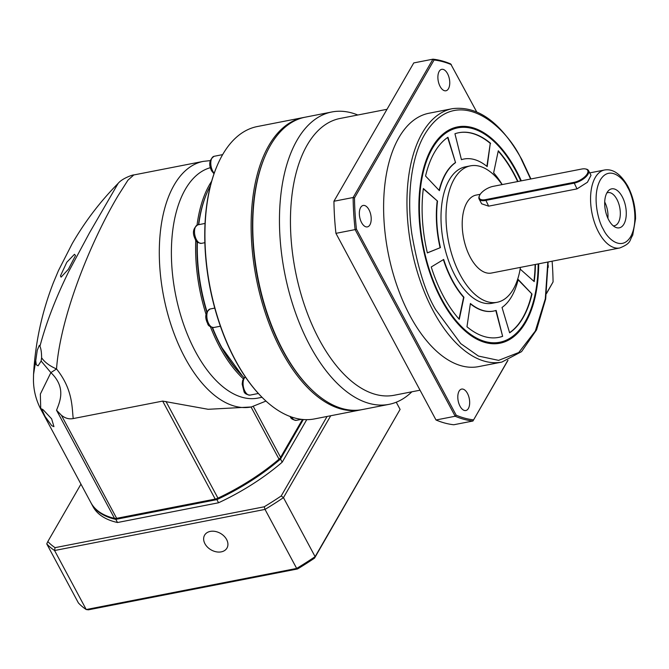 <?xml version="1.0" encoding="UTF-8"?>
<svg xmlns="http://www.w3.org/2000/svg" width="669" height="669" viewBox="0 0 669 669"><rect width="100%" height="100%" fill="white"/><g stroke="black" fill="none" stroke-linecap="round" stroke-linejoin="round"><path stroke-width="1" d="M262.022 397.294L257.966 398.088A117.677 60.988 -101.1 0 1 195.515 351.718A117.677 60.988 -101.1 0 1 210.409 167.676M117.903 196C90.85 241.417 60.294 316.261 56.53 368.962C72.971 389.509 71.867 407.404 73.222 418.568L162.667 401.091L208.176 409.294L251.318 406.969A125.12 64.843 -101.1 0 1 184.92 357.672A125.12 64.843 -101.1 0 1 174.157 185.012A125.12 64.843 -101.1 0 1 203.334 161.371L133.783 174.96L127.93 180.195L118.17 195.54M243.374 378.863A117.677 60.988 -101.1 0 1 219.683 346.994A117.677 60.988 -101.1 0 1 210.417 326.765M206.06 314.405A117.677 60.988 -101.1 0 1 195.766 240.146M197.046 225.077A117.677 60.988 -101.1 0 1 211.672 181.207M162.667 401.091L215.209 499.074L116.657 518.333L61.406 415.257L56.53 410.231L56.873 409.411C60.085 401.116 66.106 387.2 50.886 372.616L56.53 368.962C49.631 365.951 44.656 362.222 41.603 357.764C41.587 352.739 41.077 349.026 40.09 346.626L39.973 346.174C46.312 322.349 56.029 297.212 69.133 270.761L89.596 232.645L118.154 183.365C122.527 177.987 134.043 174.4 133.783 174.96M41.603 357.764L41.127 361.043L38.083 365.826L36.268 364.764L35.741 360.675L37.272 350.196L39.329 345.346L39.973 346.174M302.488 419.455L280.595 457.379L253.334 406.526M114.867 518.433L117.418 518.534L215.209 499.074A5.954 2.609 -28.2 0 0 217.843 498.188A129.092 56.472 -28.2 0 0 279.032 459.168A5.954 2.609 -28.2 0 0 280.595 457.379L302.614 419.471M61.406 415.257C65.136 418.284 69.074 419.388 73.222 418.568M41.127 361.043L50.886 372.616L40.341 394.091L40.742 409.135L90.875 502.628A129.092 56.472 -28.2 0 0 114.516 518.375A5.954 2.609 -28.2 0 0 114.692 518.408A5.954 2.609 -28.2 0 0 116.657 518.333L117.418 518.534M35.741 360.675L33.559 374.406C35.29 342.762 41.896 312.206 53.369 282.728L58.454 270.602L72.219 243.608C84.955 221.564 100.266 201.486 118.154 183.365M60.469 275.854L61.08 277.158L68.389 269.264L75.53 255.525L74.46 254.304L66.808 262.248L60.469 275.854M215.97 499.283L218.161 498.539C240.89 487.743 261.136 474.839 278.881 459.82L280.186 458.332M43.309 409.93L51.638 418.853L53.946 426.663L51.747 425.668L45.032 416.386L41.587 408.843L43.309 409.93M242.579 376.17L220.854 346.249A116.682 60.469 78.9 0 0 242.237 375.836L242.922 376.505A117.677 60.988 78.9 0 0 244.227 377.776M115.637 518.575L114.692 518.408M310.224 388.304A147.966 76.684 -101.1 0 1 282.77 350.456A147.966 76.684 -101.1 0 1 264.932 156.496M304.362 117.359A148.953 77.194 78.9 0 0 303.525 117.51A148.953 77.194 78.9 0 0 252.104 204.321A148.953 77.194 78.9 0 0 281.599 351.2A148.953 77.194 78.9 0 0 360.65 409.896A148.953 77.194 78.9 0 0 361.486 409.729M303.525 117.51L257.348 126.533A148.953 77.194 78.9 0 0 217.283 165.402A148.953 77.194 78.9 0 0 235.421 360.223A148.953 77.194 78.9 0 0 262.725 397.988A148.953 77.194 78.9 0 0 314.472 418.919L360.65 409.896M217.166 165.669A148.359 76.885 78.9 0 0 217.057 165.929A148.359 76.885 78.9 0 0 235.12 359.972A148.359 76.885 78.9 0 0 262.315 397.587A148.359 76.885 78.9 0 0 262.516 397.787M210.476 185.639A117.677 60.988 78.9 0 0 207.022 192.764A117.677 60.988 78.9 0 0 198.726 224.667M197.355 242.053A117.677 60.988 78.9 0 0 206.947 311.57M212.525 327.559A117.677 60.988 78.9 0 0 221.347 346.667A117.677 60.988 78.9 0 0 242.922 376.505M207.022 192.764L206.646 193.642A116.682 60.469 78.9 0 0 198.492 224.709M197.087 241.802A116.682 60.469 78.9 0 0 206.738 311.997M212.182 327.509A116.682 60.469 78.9 0 0 220.854 346.249M387.008 109.298L340.053 118.472A141.008 73.08 78.9 0 0 291.383 200.65A141.008 73.08 78.9 0 0 319.297 339.693A141.008 73.08 78.9 0 0 394.133 395.262L420.04 390.203M357.798 115.001A148.953 77.194 78.9 0 0 331.866 111.974A148.953 77.194 78.9 0 0 280.445 198.785A148.953 77.194 78.9 0 0 309.939 345.664A148.953 77.194 78.9 0 0 388.99 404.36A148.953 77.194 78.9 0 0 411.878 391.791M331.866 111.974L305.189 117.192A148.953 77.194 78.9 0 0 265.125 156.053A148.953 77.194 78.9 0 0 283.263 350.874A148.953 77.194 78.9 0 0 310.567 388.639A148.953 77.194 78.9 0 0 362.314 409.57L388.99 404.36M548.187 265.25A10.921 5.661 -101.1 0 1 548.195 267.433M447.528 73.64A10.921 5.661 -101.1 0 1 449.685 84.411A10.921 5.661 -101.1 0 1 445.914 90.775A10.921 5.661 -101.1 0 1 440.118 86.468A10.921 5.661 -101.1 0 1 437.952 75.697A10.921 5.661 -101.1 0 1 441.724 69.333A10.921 5.661 -101.1 0 1 447.528 73.64M368.979 209.748A10.921 5.661 -101.1 0 1 371.136 220.519A10.921 5.661 -101.1 0 1 367.373 226.891A10.921 5.661 -101.1 0 1 361.569 222.585A10.921 5.661 -101.1 0 1 359.412 211.814A10.921 5.661 -101.1 0 1 363.183 205.45A10.921 5.661 -101.1 0 1 368.979 209.748M467.447 393.389A10.921 5.661 -101.1 0 1 469.605 404.16A10.921 5.661 -101.1 0 1 465.833 410.523A10.921 5.661 -101.1 0 1 460.038 406.225A10.921 5.661 -101.1 0 1 457.872 395.454A10.921 5.661 -101.1 0 1 461.643 389.082A10.921 5.661 -101.1 0 1 467.447 393.389M265.125 156.053L264.748 156.931A147.966 76.684 78.9 0 0 282.77 350.456A147.966 76.684 78.9 0 0 309.889 387.97L310.567 388.639M429.03 113.228A129.092 66.9 78.9 0 0 384.466 188.466A129.092 66.9 78.9 0 0 410.022 315.76A129.092 66.9 78.9 0 0 478.536 366.629L501.875 362.071A129.092 66.9 -101.1 0 1 433.361 311.202A129.092 66.9 -101.1 0 1 407.806 183.908A129.092 66.9 -101.1 0 1 452.369 108.671L429.03 113.228M538.16 263.921A109.231 56.614 -101.1 0 1 499.735 342.252A109.231 56.614 -101.1 0 1 441.757 299.21A109.231 56.614 -101.1 0 1 420.132 191.501A109.231 56.614 -101.1 0 1 457.839 127.838L457.011 127.996A109.231 56.614 78.9 0 0 431.538 148.635A109.231 56.614 78.9 0 0 427.809 156.069M521.318 180.839A110.226 57.124 78.9 0 0 431.948 147.69A110.226 57.124 78.9 0 0 428.001 155.626A110.226 57.124 78.9 0 0 461.627 327.735A110.226 57.124 78.9 0 0 525.625 322.399A110.226 57.124 78.9 0 0 538.704 263.812M457.839 127.838A109.231 56.614 -101.1 0 1 515.816 170.879A109.231 56.614 -101.1 0 1 520.766 180.948M431.237 266.981A104.272 54.038 78.9 0 0 443.447 296.292A104.272 54.038 78.9 0 0 459.285 319.305L463.935 297.22A77.453 40.14 -101.1 0 1 452.528 280.545A77.453 40.14 -101.1 0 1 443.681 259.447L431.237 266.981M443.38 259.631A77.453 40.14 78.9 0 0 452.194 280.612A77.453 40.14 78.9 0 0 463.6 297.287L463.935 297.22M470.458 165.845L465.457 166.824A69.509 36.026 78.9 0 0 441.465 207.331A69.509 36.026 78.9 0 0 455.221 275.879A69.509 36.026 78.9 0 0 492.116 303.266L497.117 302.288A69.509 36.026 -101.1 0 1 460.222 274.9A69.509 36.026 -101.1 0 1 446.466 206.353A69.509 36.026 -101.1 0 1 470.458 165.845A69.509 36.026 -101.1 0 1 502.084 184.602M585.626 168.981A11.917 5.21 151.8 0 1 585.969 169.04A11.917 5.21 151.8 0 1 588.494 170.562L591.02 175.286L587.441 182.244L577.004 188.892L488.654 206.152L481.663 203.811L479.138 199.086A11.917 5.21 151.8 0 1 479.263 196.134A11.917 5.21 151.8 0 1 479.405 195.825M480.225 194.294L476.169 195.08A39.722 20.588 78.9 0 0 462.463 218.236A39.722 20.588 78.9 0 0 470.324 257.398A39.722 20.588 78.9 0 0 491.406 273.052L619.77 247.973A39.722 20.588 -101.1 0 1 598.688 232.319A39.722 20.588 -101.1 0 1 590.819 193.157A39.722 20.588 -101.1 0 1 604.533 170.001L589.74 172.895M581.57 169.065A11.323 4.951 151.8 0 1 585.316 168.923A11.323 4.951 151.8 0 1 587.24 173.865A11.323 4.951 151.8 0 1 573.902 182.369L485.543 199.63A11.323 4.951 151.8 0 1 479.531 195.532A11.323 4.951 151.8 0 1 493.22 186.333L581.57 169.065M588.494 170.562A11.917 5.21 151.8 0 1 587.992 174.233A11.917 5.21 151.8 0 1 573.952 183.189L485.594 200.449A11.917 5.21 151.8 0 1 479.138 199.086M608.748 220.001A19.861 10.294 78.9 0 0 615.513 227.284A19.861 10.294 78.9 0 0 625.682 219.315A19.861 10.294 78.9 0 0 622.212 196.669A19.861 10.294 78.9 0 0 608.38 190.765A19.861 10.294 78.9 0 0 608.748 220.001M613.256 225.829A16.884 8.747 78.9 0 0 614.393 225.754A16.884 8.747 78.9 0 0 620.213 215.911A16.884 8.747 78.9 0 0 616.877 199.27A16.884 8.747 78.9 0 0 607.912 192.613A16.884 8.747 78.9 0 0 606.842 192.965M607.887 218.245A16.884 8.747 78.9 0 0 604.717 202.013M507.988 360.307L472.95 421.01L453.783 424.756A183.716 95.207 -101.1 0 1 436.012 419.99L335.938 233.347A183.716 95.207 -101.1 0 1 333.94 201.252L413.768 62.919L432.943 59.173A183.716 95.207 -101.1 0 1 450.705 63.94L476.637 111.79M552.109 261.194A182.721 94.697 -101.1 0 1 553.071 281.933L546.506 293.549M333.94 201.252L353.115 197.514L432.943 59.173L434.072 60.009A182.721 94.697 -101.1 0 1 451.358 64.65M335.938 233.347L355.114 229.601A183.716 95.207 -101.1 0 1 353.115 197.514L354.486 197.924L434.072 60.009M436.012 419.99L455.188 416.243L355.114 229.601L356.435 229.141A182.721 94.697 -101.1 0 1 354.486 197.924M507.813 360.374L472.95 421.01A183.716 95.207 -101.1 0 1 455.188 416.243L456.199 415.215L356.435 229.141M473.485 419.848A182.721 94.697 -101.1 0 1 456.199 415.215M553.071 281.933L546.548 293.239M461.284 327.4A109.231 56.614 78.9 0 0 498.898 342.411L499.735 342.252M447.946 137.27A104.272 54.038 78.9 0 0 425.568 176.047L439.391 190.64A77.453 40.14 -101.1 0 1 455.547 162.634L447.946 137.27M423.352 188.491A104.272 54.038 78.9 0 0 427.366 252.907L440.428 247.614A77.453 40.14 -101.1 0 1 437.526 201.101L423.352 188.491M466.97 326.765A104.272 54.038 78.9 0 0 498.781 337.377A104.272 54.038 78.9 0 0 502.628 336.34L496.139 310.416A77.453 40.14 -101.1 0 1 493.638 311.06A77.453 40.14 -101.1 0 1 470.391 303.5L466.97 326.765M509.627 332.819A104.272 54.038 78.9 0 0 532.006 294.042L518.182 279.45A77.453 40.14 -101.1 0 1 502.026 307.447L509.627 332.819M520.139 269.072L534.222 281.599A104.272 54.038 78.9 0 0 535.443 264.447M517.982 181.491A104.272 54.038 78.9 0 0 498.288 150.784L493.638 172.861A77.453 40.14 -101.1 0 1 502.202 184.577M490.603 143.325A104.272 54.038 78.9 0 0 458.792 132.713A104.272 54.038 78.9 0 0 454.945 133.75L461.434 159.674A77.453 40.14 -101.1 0 1 463.935 159.021A77.453 40.14 -101.1 0 1 487.183 166.589L490.268 143.392A104.272 54.038 78.9 0 0 458.625 132.746M455.547 162.634L447.653 137.471M455.213 162.701A77.453 40.14 78.9 0 0 439.14 190.372M427.349 252.84L440.428 247.614M437.526 201.101L423.31 188.817M437.191 201.168A77.453 40.14 78.9 0 0 440.093 247.672M459.026 319.013L463.6 297.287M502.628 336.34L495.813 310.516M498.614 337.41A104.272 54.038 78.9 0 0 502.294 336.407M470.349 303.801A77.453 40.14 78.9 0 0 493.304 311.127A77.453 40.14 78.9 0 0 493.471 311.093M532.006 294.042L518.099 279.784M509.586 332.685A104.272 54.038 78.9 0 0 531.671 294.101M533.929 281.331A104.272 54.038 78.9 0 0 535.108 264.514M517.647 181.558A104.272 54.038 78.9 0 0 498.213 151.144M486.89 166.355L490.268 143.392M463.768 159.055A77.453 40.14 78.9 0 0 463.6 159.088A77.453 40.14 78.9 0 0 461.426 159.64M520.423 267.383A69.509 36.026 -101.1 0 1 497.117 302.288M226.615 539.515A12.912 9.483 -150 0 0 215.368 531.462A12.912 9.483 -150 0 0 204.597 535.183A12.912 9.483 -150 0 0 204.948 543.746A12.912 9.483 -150 0 0 216.187 551.8A12.912 9.483 -150 0 0 226.958 548.087A12.912 9.483 -150 0 0 226.615 539.515M327.082 416.453L281.214 495.955A186.693 81.668 151.8 0 1 264.213 506.793L55.042 547.66A186.693 81.668 151.8 0 1 47.825 541.547L80.957 484.139M117.518 522.514L115.829 519.361A129.092 56.472 151.8 0 1 91.293 503.414L92.983 506.567A129.092 56.472 -28.2 0 0 117.518 522.514L218.571 502.77A129.092 56.472 -28.2 0 0 282.201 462.195L306.745 419.664M46.746 543.897L78.39 602.92A188.675 82.538 -28.2 0 0 86.226 609.543L54.582 550.52A188.675 82.538 -28.2 0 1 46.746 543.897L47.825 541.547M264.213 506.793L265.024 509.41L54.582 550.52L55.042 547.66M396.249 402.22L400.095 409.395L315.116 556.667A188.675 82.538 -28.2 0 1 296.668 568.433L86.226 609.543L88.383 609.827L297.554 568.959L296.668 568.433L265.024 509.41A188.675 82.538 -28.2 0 0 283.464 497.644L281.214 495.955M297.554 568.959A186.693 81.668 -28.2 0 0 314.547 558.122L315.116 556.667L283.464 497.644L330.729 415.742M282.201 462.195L280.512 459.043L303.316 419.53M280.512 459.043A129.092 56.472 151.8 0 1 216.881 499.618L218.571 502.77M115.829 519.361L216.881 499.618M400.095 409.395L314.547 558.122M251.067 407.02L279.032 459.168L278.881 459.82M165.971 401.45L218.161 498.539M56.53 410.231L114.516 518.375M222.643 154.623L214.113 156.295A9.433 4.892 78.9 0 0 210.852 161.789A9.433 4.892 78.9 0 0 212.725 171.097A9.433 4.892 78.9 0 0 214.214 173.238M291.542 417.021A9.433 4.892 78.9 0 0 296.334 420.358C292.604 419.839 290.572 418.518 290.254 416.411M245.414 377.015A9.433 4.892 78.9 0 0 245.005 391.398A9.433 4.892 78.9 0 0 250.014 395.12C246.276 394.593 244.252 393.28 243.926 391.173L242.17 384.115L242.655 380.502L243.641 378.462L245.364 376.948M208.753 323.796A9.433 4.892 78.9 0 0 213.762 327.509C210.033 326.99 208 325.678 207.674 323.562C204.48 317.248 205.308 312.398 210.141 308.994A9.433 4.892 78.9 0 0 206.888 314.489A9.433 4.892 78.9 0 0 208.753 323.796M196.427 239.644A9.433 4.892 78.9 0 0 201.428 243.357C197.698 242.839 195.674 241.526 195.348 239.418C192.145 233.113 192.973 228.263 197.815 224.843A9.433 4.892 78.9 0 0 194.554 230.337A9.433 4.892 78.9 0 0 196.427 239.644M547.819 262.031L545.302 298.817L535.334 331.021L518.759 352.513L498.606 360.374L478.427 356.059L460.732 343.607L435.703 309.705C425.735 293.198 417.807 268.068 411.912 234.334C406.919 201.244 409.93 159.255 424.773 134.31C457.404 80.422 507.804 127.913 521.87 160.376L530.609 179.024M627.606 187.337C632.531 194.779 639.439 220.737 630.675 236.667C621.501 251.828 607.318 238.465 603.363 229.333C598.437 221.891 591.53 195.933 600.294 180.003C609.467 164.85 623.642 178.205 627.606 187.337M577.004 188.892L573.902 182.369M485.543 199.63L488.654 206.152M210.25 160.619L203.334 161.371M251.318 406.969L265.961 401.074M40.742 409.135C35.942 399.853 33.509 390.069 33.45 379.791L33.559 374.406M214.013 173.798L211.647 170.863C208.452 164.566 209.272 159.707 214.113 156.295M217.057 165.929L217.283 165.402M214.757 308.091L210.141 308.994M205.057 223.429L197.815 224.843M301.502 419.346L296.334 420.358M258.368 393.481L250.014 395.12M220.394 326.213L213.762 327.509M204.873 242.688L201.428 243.357M501.875 362.071L521.561 351.635L536.571 329.85L545.678 298.984L548.128 261.972M530.927 178.966L521.954 159.766C501.181 122.527 477.984 105.493 452.369 108.671M619.77 247.973C631.787 243.073 629.153 240.597 632.707 235.237L635.55 218.78C635.542 207.005 632.949 196.117 627.765 186.116C620.64 173.948 612.896 168.58 604.533 170.001M585.316 168.923L585.969 169.04M479.531 195.532L479.263 196.134"/></g></svg>
